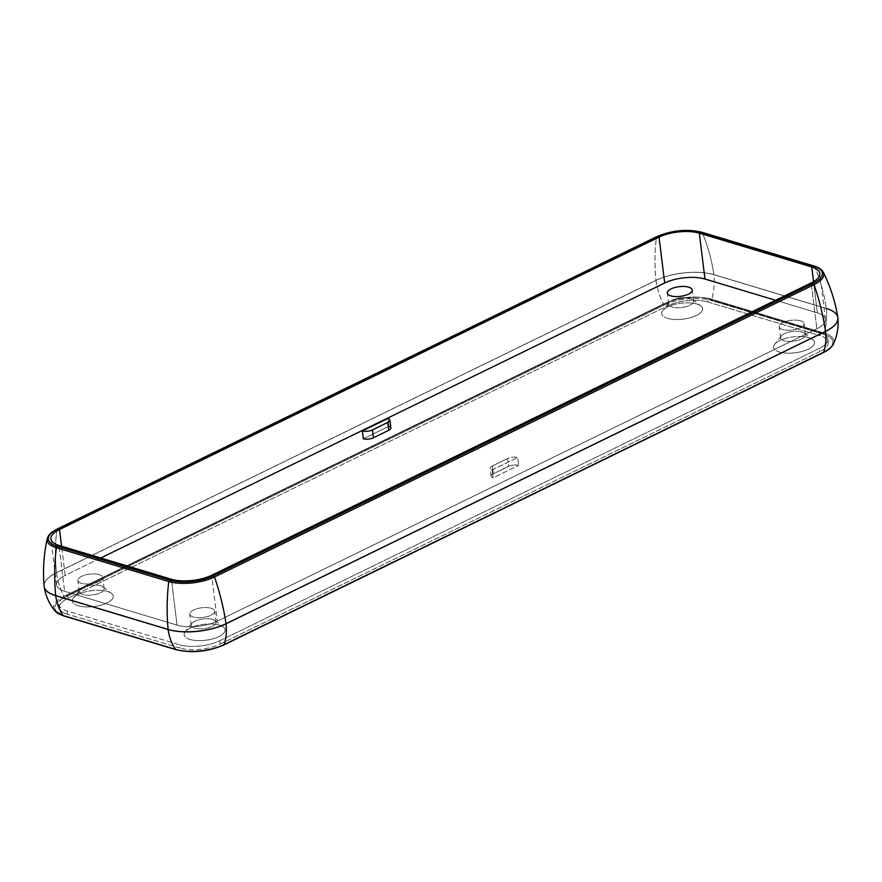 <?xml version="1.0" encoding="UTF-8"?>
<svg xmlns="http://www.w3.org/2000/svg" width="882" height="882" viewBox="0 0 882 882"><rect width="100%" height="100%" fill="white"/><g stroke="black" fill="none" stroke-linecap="round" stroke-linejoin="round"><path stroke-width="0.66" stroke-dasharray="4.41 3.31" d="M212.54 619.451A12.546 4.884 -7 0 0 191.813 623.442A12.546 4.884 -7 0 0 204.205 628.646A12.546 4.884 -7 0 0 214.976 620.597A12.546 4.884 -7 0 0 212.54 619.451A12.546 4.884 173 0 1 216.068 622.273A12.546 4.884 173 0 1 204.205 628.646A12.546 4.884 173 0 1 191.162 625.327A12.546 4.884 173 0 1 198.648 619.814A12.546 4.884 173 0 1 212.54 619.451M219.32 625.129A20.606 8.015 173 0 1 223.311 627.025A20.606 8.015 173 0 1 216.189 637.752A20.606 8.015 173 0 1 189.983 639.439A20.606 8.015 173 0 1 185.275 631.699A20.606 8.015 173 0 1 219.32 625.129M690.066 298.348A12.546 4.884 -7 0 0 669.339 302.339A12.546 4.884 -7 0 0 681.731 307.542A12.546 4.884 -7 0 0 692.491 299.505A12.546 4.884 -7 0 0 690.066 298.348A12.546 4.884 173 0 1 693.583 301.17A12.546 4.884 173 0 1 681.731 307.542A12.546 4.884 173 0 1 668.688 304.224A12.546 4.884 173 0 1 676.174 298.711A12.546 4.884 173 0 1 690.066 298.348M696.846 304.025A20.606 8.015 173 0 1 700.837 305.922A20.606 8.015 173 0 1 693.704 316.649A20.606 8.015 173 0 1 667.509 318.336A20.606 8.015 173 0 1 662.801 310.596A20.606 8.015 173 0 1 696.846 304.025M801.97 332.007A12.546 4.884 -7 0 0 781.243 335.998A12.546 4.884 -7 0 0 793.635 341.202A12.546 4.884 -7 0 0 804.395 333.164A12.546 4.884 -7 0 0 801.97 332.007A12.546 4.884 173 0 1 805.487 334.829A12.546 4.884 173 0 1 793.635 341.202A12.546 4.884 173 0 1 780.592 337.883A12.546 4.884 173 0 1 788.067 332.371A12.546 4.884 173 0 1 801.97 332.007M808.75 337.685A20.606 8.015 173 0 1 812.741 339.581A20.606 8.015 173 0 1 805.608 350.308A20.606 8.015 173 0 1 779.412 351.995A20.606 8.015 173 0 1 774.694 344.256A20.606 8.015 173 0 1 808.75 337.685M100.647 585.791A12.546 4.884 -7 0 0 79.92 589.782A12.546 4.884 -7 0 0 92.312 594.986A12.546 4.884 -7 0 0 103.073 586.938A12.546 4.884 -7 0 0 100.647 585.791A12.546 4.884 173 0 1 104.164 588.614A12.546 4.884 173 0 1 92.312 594.986A12.546 4.884 173 0 1 79.27 591.668A12.546 4.884 173 0 1 86.745 586.155A12.546 4.884 173 0 1 100.647 585.791M107.428 591.469A20.606 8.015 173 0 1 111.419 593.366A20.606 8.015 173 0 1 104.285 604.093A20.606 8.015 173 0 1 78.09 605.78A20.606 8.015 173 0 1 73.371 598.04A20.606 8.015 173 0 1 107.428 591.469M67.572 595.03L667.09 302.658A28.665 11.157 173 0 1 707.375 298.689L819.797 332.503A28.665 11.157 173 0 1 819.268 348.434L219.739 640.806A28.665 11.157 173 0 1 179.454 644.775L67.032 610.961A28.665 11.157 173 0 1 67.572 595.03A28.665 11.157 -7 0 0 58.984 604.501A28.665 11.157 -7 0 0 67.032 610.961L67.44 614.236A28.665 11.157 173 0 1 59.392 607.775A28.665 11.157 173 0 1 67.969 598.305L67.572 595.03L67.969 598.305A28.665 11.157 -7 0 0 67.44 614.236L67.032 610.961L179.454 644.775L179.862 648.049L67.44 614.236L179.862 648.049L179.454 644.775A28.665 11.157 -7 0 0 219.739 640.806L819.268 348.434L819.665 351.709L220.136 644.081L219.739 640.806L220.136 644.081A28.665 11.157 173 0 1 179.862 648.049A28.665 11.157 -7 0 0 220.136 644.081L819.665 351.709L819.268 348.434A28.665 11.157 -7 0 0 827.845 338.964A28.665 11.157 -7 0 0 819.797 332.503L820.205 335.777A28.665 11.157 173 0 1 828.242 342.238A28.665 11.157 173 0 1 819.665 351.709A28.665 11.157 -7 0 0 820.205 335.777L819.797 332.503L707.375 298.689L707.783 301.964L820.205 335.777L707.783 301.964L707.375 298.689A28.665 11.157 -7 0 0 667.09 302.658L667.498 305.933A28.665 11.157 173 0 1 707.783 301.964A28.665 11.157 -7 0 0 667.498 305.933L67.969 598.305L667.498 305.933L667.09 302.658L67.572 595.03M189.983 639.439A20.606 8.015 -7 0 0 224.359 632.427A20.606 8.015 -7 0 0 199.619 624.985A20.606 8.015 -7 0 0 189.983 639.439M667.509 318.336A20.606 8.015 -7 0 0 701.885 311.324A20.606 8.015 -7 0 0 677.144 303.882A20.606 8.015 -7 0 0 667.509 318.336M779.412 351.995A20.606 8.015 -7 0 0 813.777 344.983A20.606 8.015 -7 0 0 789.048 337.541A20.606 8.015 -7 0 0 779.412 351.995M78.09 605.78A20.606 8.015 -7 0 0 112.455 598.768A20.606 8.015 -7 0 0 87.726 591.326A20.606 8.015 -7 0 0 78.09 605.78M390.858 427.946A7.166 2.789 -7 0 0 388.852 426.326L387.893 418.465L388.852 426.326L363.34 438.773L388.852 426.326M518.66 465.376A7.166 2.789 -7 0 0 508.594 466.369L507.624 458.508A7.166 2.789 173 0 1 517.701 457.515L518.66 465.376L517.701 457.515A7.166 2.789 -7 0 0 507.624 458.508L508.594 466.369L493.292 473.832L492.321 465.972L507.624 458.508L492.321 465.972L493.292 473.832A7.166 2.789 -7 0 0 491.142 476.203A7.166 2.789 -7 0 0 493.148 477.812L492.189 469.952A7.166 2.789 173 0 1 490.183 468.342A7.166 2.789 173 0 1 492.321 465.972A7.166 2.789 -7 0 0 492.189 469.952L517.701 457.515L492.189 469.952L493.148 477.812L518.66 465.376L493.148 477.812A7.166 2.789 173 0 1 493.292 473.832L508.594 466.369A7.166 2.789 173 0 1 518.66 465.376M823.975 352.072A33.218 12.921 -7 0 0 823.446 334.201A1.433 0.992 106.7 0 0 824.251 333.109A1.433 0.992 -73.3 0 1 823.446 334.201L711.013 300.387A1.433 0.992 106.7 0 0 711.818 299.285A1.433 0.992 -73.3 0 1 711.013 300.387A33.218 12.921 -7 0 0 664.344 304.985A1.433 0.871 64 0 1 663.396 304.07A34.464 13.406 173 0 1 711.818 299.285L824.251 333.109A51.498 35.534 106.7 0 0 826.324 308.524A1.433 0.992 106.7 0 0 826.313 308.457A179.167 123.612 106.7 0 0 814.648 266.529A32.579 12.679 173 0 1 823.27 272.174A32.579 12.679 -7 0 0 814.648 266.529A1.433 0.992 106.7 0 0 814.141 266.033A1.433 0.992 -73.3 0 1 814.648 266.529L702.226 232.705A1.433 0.992 106.7 0 0 701.719 232.209A1.433 0.992 -73.3 0 1 702.226 232.705A32.579 12.679 -7 0 0 656.451 237.225A1.433 0.871 64 0 1 656.814 236.63A1.433 0.871 -116 0 0 656.451 237.225L56.922 529.597A1.433 0.871 64 0 1 57.297 528.991A1.433 0.871 -116 0 0 56.922 529.597A32.579 12.679 -7 0 0 47.264 538.593A32.579 12.679 173 0 1 56.922 529.597A179.167 109.368 -116 0 0 56.459 572.716A41.211 16.03 -7 0 0 44.1 586.1A41.211 16.03 173 0 1 56.459 572.716A179.167 109.368 64 0 1 56.922 529.597L656.451 237.225A179.167 109.368 -116 0 0 655.988 280.355L56.459 572.716A1.433 0.871 -116 0 0 56.47 572.793A41.211 16.03 -7 0 0 44.122 586.332M656.451 237.225A32.579 12.679 173 0 1 702.226 232.705A179.167 123.612 -73.3 0 1 713.891 274.633A41.211 16.03 -7 0 0 655.988 280.355A179.167 109.368 64 0 1 656.451 237.225M837.878 317.74A41.211 16.03 -7 0 0 826.324 308.524L713.891 274.71A41.211 16.03 -7 0 0 655.988 280.421A41.211 16.03 173 0 1 713.891 274.71A51.498 35.534 -73.3 0 1 711.818 299.285A51.498 35.534 106.7 0 0 713.891 274.71L826.324 308.524A51.498 35.534 -73.3 0 1 824.251 333.109A34.464 13.406 173 0 1 833.303 344.2A34.464 13.406 -7 0 0 824.251 333.109L711.818 299.285A34.464 13.406 -7 0 0 663.396 304.07A51.498 31.432 64 0 1 655.988 280.421L56.47 572.793A51.498 31.432 -116 0 0 63.879 596.43A34.464 13.406 -7 0 0 54.96 610.906A34.464 13.406 173 0 1 63.879 596.43A1.433 0.871 -116 0 0 64.816 597.357A1.433 0.871 64 0 1 63.879 596.43L663.396 304.07A1.433 0.871 -116 0 0 664.344 304.985L64.816 597.357A33.218 12.921 -7 0 0 64.199 615.812A1.433 0.992 -73.3 0 1 63.625 615.879A1.433 0.992 106.7 0 0 64.199 615.812L176.62 649.637A1.433 0.992 -73.3 0 1 176.047 649.692A1.433 0.992 106.7 0 0 176.62 649.637A33.218 12.921 -7 0 0 223.3 645.029L822.818 352.657A33.218 12.921 -7 0 0 823.601 352.271M44.155 586.563A41.211 16.03 173 0 1 56.47 572.793A1.433 0.871 64 0 1 56.459 572.716L655.988 280.355A1.433 0.871 -116 0 0 655.988 280.421A1.433 0.871 64 0 1 655.988 280.355A41.211 16.03 173 0 1 713.891 274.633A1.433 0.992 -73.3 0 1 713.891 274.71A1.433 0.992 106.7 0 0 713.891 274.633L826.313 308.457A1.433 0.992 -73.3 0 1 826.324 308.524A41.211 16.03 173 0 1 837.9 317.972M664.344 304.985A33.218 12.921 173 0 1 711.013 300.387L823.446 334.201A33.218 12.921 173 0 1 822.818 352.657L223.3 645.029A33.218 12.921 173 0 1 176.62 649.637L64.199 615.812A33.218 12.921 173 0 1 64.816 597.357L664.344 304.985M211.173 608.271A12.546 4.884 -7 0 0 197.281 608.635A12.546 4.884 -7 0 0 189.795 614.148A12.546 4.884 -7 0 0 202.838 617.466A12.546 4.884 -7 0 0 214.69 611.094A12.546 4.884 -7 0 0 211.173 608.271A12.546 4.884 173 0 1 205.308 617.069A12.546 4.884 173 0 1 190.247 612.538A12.546 4.884 173 0 1 211.173 608.271M800.591 320.827A12.546 4.884 -7 0 0 786.7 321.191A12.546 4.884 -7 0 0 779.214 326.715A12.546 4.884 -7 0 0 792.257 330.022A12.546 4.884 -7 0 0 804.108 323.65A12.546 4.884 -7 0 0 800.591 320.827A12.546 4.884 173 0 1 794.726 329.625A12.546 4.884 173 0 1 779.666 325.094A12.546 4.884 173 0 1 800.591 320.827M99.269 574.612A12.546 4.884 -7 0 0 85.378 574.976A12.546 4.884 -7 0 0 77.892 580.488A12.546 4.884 -7 0 0 90.934 583.807A12.546 4.884 -7 0 0 102.786 577.434A12.546 4.884 -7 0 0 99.269 574.612A12.546 4.884 173 0 1 93.404 583.41A12.546 4.884 173 0 1 78.344 578.879A12.546 4.884 173 0 1 99.269 574.612M100.769 557.997L65.158 575.373A28.665 11.157 -7 0 0 64.618 591.304L177.039 625.118A28.665 11.157 -7 0 0 217.325 621.137L816.853 328.777A28.665 11.157 -7 0 0 817.382 312.845L775.598 300.277L817.382 312.845A28.665 11.157 173 0 1 825.431 319.306A28.665 11.157 173 0 1 816.853 328.777L811.219 282.902L816.853 328.777L217.325 621.137L211.691 575.273L217.325 621.137A28.665 11.157 173 0 1 177.039 625.118L171.417 579.254L177.039 625.118L64.618 591.304L58.984 545.429L64.618 591.304A28.665 11.157 173 0 1 56.58 584.843A28.665 11.157 173 0 1 65.158 575.373L61.575 546.212L65.158 575.373L100.769 557.997M837.845 317.509A41.211 16.03 -7 0 0 826.313 308.457L713.891 274.633A179.167 123.612 106.7 0 0 702.226 232.705L814.648 266.529A179.167 123.612 -73.3 0 1 826.313 308.457M813.557 281.645L817.382 312.845L813.557 281.645M663.396 304.07L63.879 596.43A51.498 31.432 64 0 1 56.47 572.793L655.988 280.421A51.498 31.432 -116 0 0 663.396 304.07M191.813 623.442L185.275 631.699M214.976 620.597L223.322 627.025M669.339 302.339L662.801 310.596M692.502 299.505L700.837 305.922M781.243 335.998L774.694 344.256M804.395 333.164L812.741 339.581M79.92 589.782L73.371 598.04M103.073 586.938L111.419 593.366M827.845 338.964L828.242 342.238M491.142 476.203L490.183 468.342M58.984 604.501L59.392 607.775M216.068 622.273L214.69 611.094M191.162 625.327L189.795 614.148M693.583 301.17L692.216 289.991M668.688 304.224L667.321 293.056M805.487 334.829L804.108 323.65M780.592 337.883L779.214 326.715M104.164 588.614L102.786 577.434M79.27 591.668L77.892 580.488M825.431 319.306L819.797 273.431M56.58 584.843L50.947 538.979"/><path stroke-width="1.32" d="M388.852 426.326A7.166 2.789 173 0 1 388.719 430.317L373.417 437.781L372.447 429.909L373.417 437.781A7.166 2.789 173 0 1 363.34 438.773L362.381 430.912A7.166 2.789 -7 0 0 372.447 429.909A7.166 2.789 173 0 1 362.381 430.912L387.893 418.465L362.381 430.912L363.34 438.773A7.166 2.789 -7 0 0 373.417 437.781L388.719 430.317A7.166 2.789 -7 0 0 390.858 427.946L389.899 420.086A7.166 2.789 173 0 1 387.749 422.445L388.719 430.317L387.749 422.445A7.166 2.789 -7 0 0 387.893 418.465A7.166 2.789 173 0 1 389.899 420.086M372.447 429.909L387.749 422.445L372.447 429.909M701.146 232.275A1.433 0.992 -73.3 0 1 701.719 232.209A1.433 0.992 106.7 0 0 701.146 232.275L813.568 266.088A1.433 0.992 -73.3 0 1 814.141 266.033A1.433 0.992 106.7 0 0 813.568 266.088A31.212 12.15 173 0 1 812.984 283.442A1.433 0.871 64 0 1 814.042 284.632A32.579 12.679 -7 0 0 823.27 272.174A32.579 12.679 173 0 1 814.042 284.632A1.433 0.871 -116 0 0 812.984 283.442L213.455 575.803A1.433 0.871 64 0 1 214.513 576.993L814.042 284.632L214.513 576.993A1.433 0.871 -116 0 0 213.455 575.803A31.212 12.15 173 0 1 169.598 580.136L57.176 546.322A31.212 12.15 173 0 1 57.76 528.968L657.288 236.608A31.212 12.15 173 0 1 701.146 232.275A31.212 12.15 -7 0 0 657.288 236.608A1.433 0.871 -116 0 0 656.814 236.63A1.433 0.871 64 0 1 657.288 236.608L57.76 528.968A1.433 0.871 -116 0 0 57.297 528.991A1.433 0.871 64 0 1 57.76 528.968A31.212 12.15 -7 0 0 57.176 546.322A1.433 0.992 106.7 0 0 56.316 547.7A1.433 0.992 -73.3 0 1 57.176 546.322L169.598 580.136A1.433 0.992 106.7 0 0 168.738 581.514A1.433 0.992 -73.3 0 1 169.598 580.136A31.212 12.15 -7 0 0 213.455 575.803L812.984 283.442A31.212 12.15 -7 0 0 813.568 266.088L701.146 232.275M826.313 308.457A41.211 16.03 173 0 1 837.845 317.509A41.211 16.03 173 0 1 825.541 331.356A1.433 0.871 64 0 1 825.552 331.423L226.024 623.794L825.552 331.423A41.211 16.03 -7 0 0 837.9 317.972A41.211 16.03 173 0 1 825.552 331.423A51.498 31.432 64 0 1 823.601 352.26A34.464 13.406 -7 0 0 833.303 344.2A34.464 13.406 173 0 1 823.601 352.26A51.498 31.432 -116 0 0 825.552 331.423A1.433 0.871 -116 0 0 825.541 331.356L226.013 623.717A41.211 16.03 173 0 1 168.109 629.439L55.687 595.615A41.211 16.03 173 0 1 44.1 586.1A41.211 16.03 -7 0 0 55.687 595.615A179.167 123.612 -73.3 0 1 56.316 547.7A32.579 12.679 173 0 1 47.264 538.593A32.579 12.679 -7 0 0 56.316 547.7L168.738 581.514A32.579 12.679 -7 0 0 214.513 576.993A32.579 12.679 173 0 1 168.738 581.514L56.316 547.7A179.167 123.612 106.7 0 0 55.687 595.615L168.109 629.439A179.167 123.612 -73.3 0 1 168.738 581.514A179.167 123.612 106.7 0 0 168.109 629.439A1.433 0.992 106.7 0 0 168.12 629.505A41.211 16.03 -7 0 0 226.024 623.794A51.498 31.432 64 0 1 224.072 644.621A1.433 0.871 64 0 1 223.763 645.007A1.433 0.871 64 0 1 223.3 645.029A1.433 0.871 -116 0 0 223.763 645.007A1.433 0.871 -116 0 0 224.072 644.621A34.464 13.406 173 0 1 175.65 649.406L63.228 615.592A34.464 13.406 173 0 1 54.96 610.906A34.464 13.406 -7 0 0 63.228 615.592A1.433 0.992 106.7 0 0 63.625 615.879A1.433 0.992 -73.3 0 1 63.228 615.592L175.65 649.406A1.433 0.992 106.7 0 0 176.047 649.692A1.433 0.992 -73.3 0 1 175.65 649.406A34.464 13.406 -7 0 0 224.072 644.621L823.601 352.26A1.433 0.871 64 0 1 823.292 352.635A1.433 0.871 64 0 1 822.818 352.657A1.433 0.871 -116 0 0 823.292 352.635A1.433 0.871 -116 0 0 823.601 352.26A33.218 12.921 -7 0 0 823.975 352.072M699.327 233.157L811.76 266.981A28.665 11.157 173 0 1 811.219 282.902L211.691 575.273A28.665 11.157 173 0 1 171.417 579.254L58.984 545.429A28.665 11.157 173 0 1 59.524 529.498L659.052 237.137A28.665 11.157 173 0 1 699.327 233.157A28.665 11.157 -7 0 0 659.052 237.137L59.524 529.498A28.665 11.157 -7 0 0 50.947 538.979A28.665 11.157 -7 0 0 58.984 545.429L171.417 579.254A28.665 11.157 -7 0 0 211.691 575.273L811.219 282.902A28.665 11.157 -7 0 0 819.797 273.431A28.665 11.157 -7 0 0 811.76 266.981L813.557 281.645L811.76 266.981L699.327 233.157L704.961 279.032A28.665 11.157 -7 0 0 664.686 283.001L100.769 557.997L664.686 283.001L659.052 237.137L664.686 283.001A28.665 11.157 173 0 1 704.961 279.032L699.327 233.157M823.601 352.26L224.072 644.621A51.498 31.432 -116 0 0 226.024 623.794A1.433 0.871 -116 0 0 226.013 623.717A1.433 0.871 64 0 1 226.024 623.794A41.211 16.03 173 0 1 168.12 629.505A1.433 0.992 -73.3 0 1 168.109 629.439A41.211 16.03 -7 0 0 226.013 623.717A179.167 109.368 -116 0 0 214.513 576.993A179.167 109.368 64 0 1 226.013 623.717L825.541 331.356A179.167 109.368 -116 0 0 814.042 284.632A179.167 109.368 64 0 1 825.541 331.356A41.211 16.03 -7 0 0 837.845 317.509L837.9 317.972A41.211 16.03 -7 0 0 837.878 317.74M55.687 595.615A1.433 0.992 106.7 0 0 55.698 595.692L168.12 629.505A51.498 35.534 106.7 0 0 175.65 649.406A51.498 35.534 -73.3 0 1 168.12 629.505L55.698 595.692A1.433 0.992 -73.3 0 1 55.687 595.615M44.122 586.332A41.211 16.03 -7 0 0 44.155 586.563A41.211 16.03 -7 0 0 55.698 595.692A51.498 35.534 106.7 0 0 63.228 615.592A51.498 35.534 -73.3 0 1 55.698 595.692A41.211 16.03 173 0 1 44.155 586.563L44.1 586.1C42.755 570.026 43.802 554.183 47.264 538.593C48.157 535.043 51.498 531.846 57.297 528.991L656.814 236.63C671.93 230.268 686.891 228.802 701.719 232.209L814.141 266.033C818.838 267.455 821.881 269.506 823.27 272.174C830.403 286.474 835.254 301.578 837.845 317.509M688.699 287.168A12.546 4.884 -7 0 0 674.796 287.532A12.546 4.884 -7 0 0 667.321 293.056A12.546 4.884 -7 0 0 680.353 296.363A12.546 4.884 -7 0 0 692.216 289.991A12.546 4.884 -7 0 0 688.699 287.168A12.546 4.884 173 0 1 682.833 295.966A12.546 4.884 173 0 1 667.773 291.435A12.546 4.884 173 0 1 688.699 287.168M775.598 300.277L704.961 279.032L775.598 300.277M61.575 546.212L59.524 529.498L61.575 546.212M44.155 586.563C45.544 595.67 49.149 603.784 54.96 610.906L63.625 615.879L176.047 649.692C191.802 653.319 207.711 651.754 223.763 645.007L823.292 352.635C828.418 350.121 831.759 347.31 833.303 344.2C837.216 335.888 838.749 327.145 837.9 317.972"/></g></svg>
